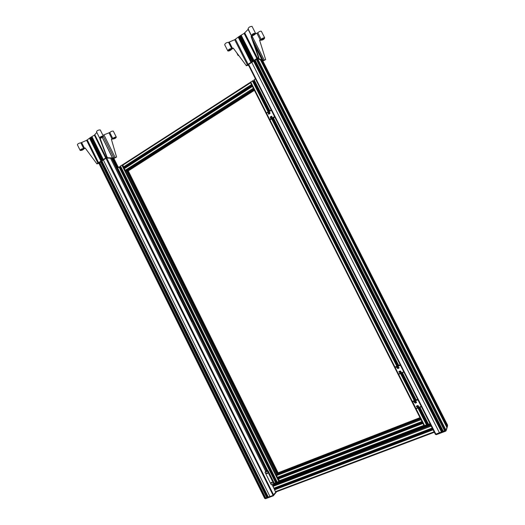 <?xml version="1.0" encoding="UTF-8"?>
<svg xmlns="http://www.w3.org/2000/svg" width="525" height="525" viewBox="0 0 525 525"><rect width="100%" height="100%" fill="white"/><g stroke="black" fill="none" stroke-linecap="round" stroke-linejoin="round"><path stroke-width="0.79" d="M266.503 472.986L266.49 473.53L267.448 473.688C267.481 472.894 267.166 472.664 266.497 472.992L266.588 472.887M266.365 470.597L265.722 471.411L110.46 158.097M266.989 469.941L266.319 470.498M265.027 472.211L267.697 471.115L273.991 483.807L271.307 484.883L265.027 472.211L265.722 471.411M267.697 471.115L267.967 470.695L266.083 471.345L267.094 470.151M274.437 483.577L268.052 470.702M272.232 482.842L271.628 482.298M267.52 473.347L266.923 472.782M273.787 483.938L267.494 471.24M271.202 483.039L272.173 483.19C272.186 482.39 271.858 482.167 271.202 482.514L271.202 483.039M274.339 483.381L273.991 483.807M433.105 429.811L274.542 489.845L275.422 491.656L275.842 492.01L434.333 432.239M274.542 489.845L274.07 488.25M273.866 488.329L432.278 428.177L273.866 488.329L272.226 484.536M394.931 367.113L400.175 364.777M400.214 364.849L395.043 367.041L395.148 367.48L395.122 366.916M398.678 374.279L398.18 374.089L398.659 374.279L403.883 372.1L398.678 374.279L398.173 374.076L394.872 367.553M400.011 372.763L398.869 371.884L399.295 371.352L400.07 371.024L401.212 371.897L400.011 372.763L401.172 372.041M397.917 368.629L396.782 367.736L397.202 367.218L397.976 366.89L399.112 367.776L397.917 368.629L399.072 367.913M396.966 367.375L398.062 368.406M399.053 371.516L400.155 372.54M178.822 292.064L193.043 320.755M252.86 80.784L250.359 82.32L251.455 84.486M252.256 86.323L124.281 168.696L125.672 170.907L253.732 88.994L251.252 84.053M253.752 88.981L420.637 418.917M422.034 421.627L424.134 425.821L426.91 424.699M412.335 401.592L417.657 399.308M274.792 117.121L269.857 119.976M419.724 407.341L428.308 424.312L430.027 423.734M426.746 424.364L428.052 423.806M255.419 78.862L253.969 79.892L269.679 110.906L253.969 79.892M254.244 80.437L269.542 110.992M273.151 118.125L398.383 365.538M402.084 372.848L415.839 400.03M419.573 407.407L427.901 423.865M254.113 80.522L269.509 111.011M273.125 118.145L398.35 365.551M402.052 372.862L415.807 400.043M419.541 407.413L427.868 423.865M254.093 80.548L269.463 111.037M273.072 118.171L398.298 365.571M401.999 372.888L415.754 400.063M419.488 407.439L427.816 423.898M254.041 80.568L253.05 81.139M268.485 111.641L252.847 80.758L268.478 111.648M422.992 423.577L423.202 423.99M421.555 420.728L421.772 421.155M277.108 474.042L276.419 474.797L276.498 475.604L277.541 477.468L421.949 421.759M421.319 420.341L420.794 419.226M251.698 84.965L422.743 423.071M423.944 425.526L423.413 424.41M252.63 86.809L252.84 87.222M253.719 88.968L252.387 86.33M420.63 418.891L276.426 474.79L125.678 170.907L126.676 170.868L253.982 89.48L126.643 170.874L277.056 474.068L420.407 418.458L277.082 474.049M253.568 88.672L252.998 87.623M251.048 83.692L250.51 82.628M119.549 166.832L117.469 168.118M120.632 166.615L119.7 167.081M122.581 164.784L120.376 166.097L277.121 482.199L279.543 481.182M274.312 483.335L276.038 482.449M275.94 482.199L276.892 481.727M278.368 478.597L279.51 481.195L424.056 425.827M250.3 82.392L122.555 164.798L123.9 167.193M278.414 477.133L278.933 478.367M278.112 472.782L277.797 473.773M420 417.657L278.073 472.795L420 417.651M422.192 421.988L278.532 477.369M422.166 421.936L278.526 477.317M422.152 421.903L278.493 477.291M127.306 170.468L128.303 170.868M124.392 166.878L125.042 167.98M124.957 167.81L252.249 86.061M124.996 167.849L252.276 86.113M124.996 167.888L252.289 86.146M445.627 430.467L257.211 58.826L445.627 430.467L446.138 430.224L435.369 434.293L248.273 64.7L435.369 434.293M447.464 425.644L262.251 60.506L447.464 425.644L446.873 426.339M260.387 59.732L446.9 427.508L447.083 426.759M447.53 425.303L446.9 427.508M443.179 431.373L255.071 60.224L443.179 431.373L444.833 430.749L445.207 429.64M441.584 431.399L442.89 430.808M251.803 62.377L439.458 432.83L441.748 431.727M445.659 430.487L439.458 432.83M266.976 469.96L193.062 320.841L192.327 321.202L266.372 470.656M98.766 163.006L264.679 498.428L265.269 497.956M265.269 497.936L99.415 162.579M265.309 497.884L99.56 162.487M265.657 498.061L99.606 162.455L265.657 498.061L267.146 497.3M267.054 497.07L267.94 496.578M268.203 497.096L101.837 160.985L268.203 497.096L269.948 496.486L103.353 159.987M269.948 496.486L264.948 498.343M276.019 491.945L272.921 495.462L264.843 498.402M274.687 489.418L432.928 429.47L274.706 489.418M274.778 487.981L275.212 489.221M430.822 425.303L272.77 485.632L273.479 484.831M274.503 483.512L274.155 484.568M274.49 483.512L430.139 423.957L274.49 483.512M266.385 470.636L192.393 321.142L191.507 321.543L193.069 320.814M178.697 292.313L177.299 292.878L191.513 321.543M181.348 297.714L180.587 296.284M190.962 317.061L190.175 315.466M265.138 498.291L265.598 498.711L273.256 495.817M106.706 157.986L273.637 495.009L273.335 495.81L105.932 158.294M447.53 426.136L446.204 430.454L445.784 431.117L445.39 430.605M248.666 64.437L435.921 434.267L436.275 434.687L445.738 431.11M436.216 434.674L435.428 434.352M416.469 406.101L417.605 407.033L418.694 406.488M418.267 406.987L417.487 407.295L416.325 406.494L417.552 405.569L418.707 406.363L418.392 406.717M414.376 401.947L415.511 402.885L416.587 402.347M416.167 402.833L415.387 403.148L414.232 402.334L415.452 401.415L416.607 402.216L416.292 402.57M416.095 408.758L415.642 408.581L421.391 406.685L416.122 408.765L415.616 408.555L412.309 402.012L415.616 408.535M421.253 406.409L415.912 408.522L412.473 401.494L412.296 401.992L417.92 399.827M269.752 112.206L268.682 112.744L268.728 114.161M271.779 116.215L270.71 116.753L270.762 118.171M271.825 117.633L270.375 118.059L270.428 116.694L271.884 116.274L271.825 117.633M269.791 113.617L268.341 114.043L268.393 112.678L269.857 112.265L269.791 113.617M270.172 119.949L269.719 119.562L270.014 119.923L274.739 117.022M269.515 119.739L266.313 113.426L266.444 112.908L271.182 109.987M269.817 119.949L266.313 113.426M266.424 112.934L271.176 109.981M241.848 40.668L242.458 40.773L242.412 41.777L241.644 41.777L241.848 40.668L239.564 36.159L234.688 39.716L228.559 42.328C226.406 42.499 225.12 43.299 224.693 44.743L227.738 50.767M242.517 40.845L242.077 41.928M249.546 55.86L250.149 55.958L250.11 56.969L249.349 56.976L249.546 55.86L242.412 41.777M250.195 56.011L249.782 57.12M250.11 56.969L252.394 61.484L258.457 57.455L251.121 36.678L251.547 35.68C252.039 34.171 253.352 33.344 255.504 33.193C255.682 33.922 254.822 34.716 252.912 35.588L251.521 36.625L258.851 57.389L258.392 58.393L263.143 60.375L265.67 59.627L259.586 40.182L261.161 39.342C262.572 38.141 263.747 37.636 264.685 37.839C264.18 39.27 262.907 40.071 260.859 40.235L259.645 40.373M248.279 29.229L244.105 33.403L239.564 36.159M250.064 57.041L252.394 61.484M242.373 41.849L249.5 55.919M249.952 57.074L252.348 61.55M242.255 41.882L249.388 55.965M238.593 55.519L238.055 55.427L238.107 54.869M265.67 59.627L262.874 61.031M258.851 57.389L258.457 57.455M246.238 65.513L233.212 48.077L246.238 65.513L252.236 61.589M248.706 65.605L247.892 65.297L246.212 65.723M248.404 65.008L248.102 64.811L257.512 58.623L261.194 60.231M261.397 60.638L261.883 60.355L262.795 60.874M233.198 48.3L231.663 49.232C230.298 50.577 229.025 51.155 227.837 50.958C228.277 49.547 229.563 48.746 231.702 48.556L233.212 48.077M228.788 50.453C229.97 50.295 230.659 49.855 230.849 49.127C229.707 49.192 229.005 49.626 228.736 50.42L228.788 50.453M261.772 39.71C262.907 39.559 263.589 39.119 263.812 38.391C262.703 38.483 262.008 38.909 261.739 39.69L261.772 39.71M261.43 31.428L261.338 31.238C260.387 31.021 259.212 31.52 257.808 32.74L255.406 33.895M251.521 36.625L251.121 36.678M252.492 35.136C253.687 34.991 254.382 34.532 254.599 33.764C253.431 33.843 252.722 34.296 252.453 35.109L252.492 35.136M252.138 26.572L252.033 26.368C249.88 26.493 248.561 27.326 248.095 28.862L251.449 35.477M254.494 45.052L262.034 59.916M254.376 44.723L262.1 59.942M239.413 36.271L241.69 40.773M239.525 36.232L241.802 40.727M92.518 141.573L93.017 142.583L92.617 142.695L92.518 141.573L90.49 137.478L86.618 140.326L80.85 142.839C78.829 143.135 77.674 143.778 77.392 144.769L80.122 150.301M93.056 141.724L93.037 142.564L99.612 155.361L99.855 156.391L99.474 156.509L99.356 155.387M99.875 155.518L99.875 156.371M99.855 156.391L101.883 160.499L106.811 157.218L99.796 138.712L100.157 138.141L99.573 137.983C100.163 136.749 101.41 136.126 103.313 136.1C103.478 136.572 102.808 137.137 101.312 137.793L100.229 138.613L107.257 157.736L113.984 157.933L116.563 157.067L111.372 139.243L112.777 138.502C114.076 137.419 115.251 136.966 116.301 137.137C115.828 138.232 114.647 138.862 112.75 139.02L111.418 139.394M96.823 132.438L94.356 135.148L90.49 137.478M99.842 156.443L101.883 160.499M93.004 142.629L99.337 155.426M99.724 156.476L101.87 160.545M92.886 142.669L99.225 155.472M116.563 157.067L113.879 158.438M107.244 157.113L106.811 157.218M96.843 163.793L85.155 147.971L96.843 163.793L101.758 160.584M98.923 163.38L96.928 163.912M98.798 163.124L106.345 158.018L111.556 158.235M111.608 158.327L112.127 158.209L111.694 158.511M111.884 158.635L112.481 158.156L113.807 158.294M85.247 148.102L83.941 148.89C82.753 150.058 81.5 150.57 80.187 150.426C80.483 149.461 81.638 148.818 83.652 148.496L85.155 147.971M81.231 150.065L83.062 149.021L81.231 150.065M113.669 138.607L115.474 137.557L113.669 138.607M113.38 131.257L113.321 131.132C112.258 130.942 111.083 131.394 109.791 132.49L102.913 135.279M100.229 138.613L99.796 138.712M100.603 137.609L102.46 136.533L100.603 137.609M100.314 130.042L100.242 129.905C98.332 129.905 97.079 130.535 96.502 131.788L99.501 137.845M102.237 137.36L112.409 157.887M102.309 137.32L112.507 157.894M90.366 137.563L92.387 141.658M90.477 137.524L92.498 141.612M394.885 367.559L398.18 374.062M403.738 371.812L398.455 374.023L395.148 367.48L400.417 365.249M250.694 81.907L266.398 112.941M416.069 408.778L424.673 425.782M398.626 374.292L412.401 401.533M269.942 119.956L394.964 367.054M254.107 79.715L269.843 110.801M273.459 117.935L398.718 365.393M402.419 372.711L416.181 399.892M419.915 407.269L428.531 424.292M273.289 118.04L398.534 365.472L273.282 118.046M402.235 372.789L415.997 399.971L402.229 372.789M253.647 80.824L269.062 111.287M269.542 112.238L270.08 113.302M271.576 116.248L272.114 117.318M272.672 118.42L397.858 365.754M398.403 366.844L398.987 367.992M400.496 370.978L401.08 372.127M401.559 373.072L415.314 400.24M415.885 401.376L416.45 402.485M417.985 405.523L418.55 406.632M419.042 407.61L427.37 424.069M268.951 112.58L269.555 113.768L268.957 112.573M270.979 116.589L271.589 117.784M272.088 118.775L397.222 366.03L272.094 118.775M398.363 368.281L397.72 367.001L398.357 368.281M399.807 371.136L400.45 372.415L399.807 371.136M400.916 373.341L414.665 400.503M415.183 401.52L415.813 402.76L415.19 401.52M417.283 405.674L417.907 406.908L417.29 405.674M418.392 407.866L426.923 424.718L418.399 407.866M252.715 80.712L268.393 111.7M268.866 112.632L269.469 113.82M270.893 116.642L271.497 117.836M272.002 118.827L397.123 366.069M397.622 367.041L398.265 368.32M399.709 371.175L400.358 372.455M400.824 373.38L414.573 400.536M415.085 401.559L415.715 402.8M417.191 405.713L417.815 406.947M418.3 407.905L426.871 424.85L428.308 424.312L419.718 407.348M252.387 80.83L268.104 111.884M268.577 112.822L269.174 114.004M270.605 116.832L271.202 118.013M271.707 119.011L396.802 366.207M397.294 367.178L397.937 368.445M399.387 371.313L400.03 372.579M400.503 373.511L414.245 400.667M414.763 401.691L415.38 402.924M416.863 405.838L417.48 407.065M417.972 408.037L426.576 425.04M420.866 419.724L276.498 475.604M125.088 170.363L253.214 88.318M277.673 473.327L127.608 170.868M277.548 473.865L127.089 170.605M278.066 472.808L128.257 170.894L254.415 90.339L128.29 170.887M267.77 470.774L117.6 167.816M275.638 482.816L119.024 166.911M275.94 482.626L119.352 166.792M119.556 166.799L276.065 482.462L119.529 166.792M276.038 482.14L119.805 167.042M276.754 481.779L120.507 166.694M277.272 482.193L120.461 165.985M278.854 481.596L121.853 165.073M278.348 478.597L422.723 423.045L278.329 478.61L277.718 477.402M124.425 168.381L123.847 167.213M277.036 474.088L126.61 170.881M420.328 418.294L277.725 473.629M420.164 417.972L277.692 473.294M423.741 425.408L279.09 480.834M422.796 423.517L278.243 479.089M422.704 423.163L278.217 478.748M422.415 422.428L278.729 477.776M421.818 421.588L277.371 477.317M123.677 167.213L251.6 84.938M251.711 85.004L123.88 167.206L251.711 84.998M127.398 170.645L254.08 89.677M127.641 170.874L254.238 89.998M122.588 165.322L250.445 82.852M123.434 166.989L251.377 84.663M124.766 167.416L252.039 85.641M124.281 168.696L252.308 86.513M277.259 473.983L126.827 170.769M277.187 474.009L126.768 170.809L277.174 474.016M262.703 60.69L447.608 425.217L262.703 60.697M262.684 60.683L447.602 425.237M262.356 60.546L447.405 425.368M261.791 60.382L447.293 426.123M261.594 60.506L447.097 426.254M447.097 426.773L261.089 60.021L447.097 426.779M257.578 58.59L446.04 430.303M257.375 58.715L445.843 430.434M257.329 58.747L445.784 430.454M256.522 59.272L444.833 430.749M256.325 59.404L444.629 430.887M255.189 60.152L443.336 431.366M254.979 60.29L442.785 430.848M442.719 430.861L254.927 60.322L442.726 430.861M254.874 60.362L442.654 430.887L254.868 60.362M254.802 60.401L442.582 430.92M254.5 60.605L442.234 431.051M254.048 60.9L441.742 431.301M253.89 61.005L441.761 431.753L253.897 61.005M253.792 61.071L441.702 431.917M253.595 61.202L441.505 432.049M273.984 484.634L273.663 483.984M266.766 470.078L192.852 320.946M178.671 292.327L112.232 158.287M273.623 484.772L273.302 484.122M266.464 470.328L192.511 321.116M178.31 292.451L111.917 158.491M178.802 292.071L112.429 158.163M113.131 158.169L117.836 167.665L113.111 158.169M118.072 167.514L113.446 158.183M264.777 498.428L98.818 162.973M264.823 498.409L98.857 162.947M265.027 498.277L99.054 162.816M265.276 497.962L99.356 162.612L265.283 497.956M265.374 497.844L99.474 162.54M99.507 162.52L265.401 497.805L99.501 162.52M265.755 498.054L99.678 162.402M266.812 497.654L100.61 161.792M267.015 497.523L100.807 161.661M267.166 497.333L100.984 161.542L267.179 497.313M267.481 496.801L101.417 161.26M267.927 496.584L101.824 160.991M268.295 497.096L101.909 160.939M273.42 484.87L273.092 484.208L273.433 484.857M178.093 292.53L111.484 158.123L178.113 292.523M275.422 491.656L434.109 431.793M432.994 429.594L274.522 489.615M432.797 429.207L275.172 488.946M432.554 428.722L275.028 488.48M432.213 428.046L273.748 488.237M431.215 426.083L272.842 486.452M273.459 484.831L430.572 424.81L273.44 484.844M430.447 424.574L274.05 484.345M430.342 424.358L274.024 484.122M430.073 423.833L274.772 483.269M428.498 424.305L426.608 425.027M424.462 425.854L279.044 481.51M277.246 482.199L275.671 482.803M424.207 425.887L279.359 481.333L424.2 425.88M277.121 482.186L275.927 482.646L277.115 482.186M118.289 167.377L113.735 158.189M118.269 167.39L113.708 158.189M191.546 321.523L177.338 292.858M192.078 321.267L177.87 292.609M273.558 484.798L273.236 484.148L273.538 484.805M266.411 470.387L192.445 321.142L266.398 470.407M111.838 158.543L178.224 292.484L111.858 158.53M417.71 399.4L412.538 401.349M274.529 116.609L269.719 119.562L266.51 113.21L271.307 110.243M240.201 35.733L253.037 61.064M234.688 39.716L247.459 64.942M229.333 42.197L232.483 48.418M228.559 42.328L231.702 48.556M256.928 33.305L260.282 39.907M252.059 36.087L264.285 60.185M257.808 32.74L261.161 39.342M248.141 29.4L251.593 36.205M244.735 32.891L257.604 58.268M256.961 58.767L244.105 33.403M252.499 39.388L263.143 60.375M235.463 39.277L248.24 64.509M238.311 37.341L251.114 62.619M238.402 37.255L251.206 62.534M238.685 36.783L251.508 62.094M238.777 36.697L251.593 62.009M240.332 35.667L253.168 60.998M241.106 35.418L253.936 60.736M241.238 35.352L254.067 60.67M91.009 137.123L102.408 160.151M86.618 140.326L97.972 163.262M81.683 142.636L84.479 148.293M80.85 142.839L83.652 148.496M109.062 132.956L112.042 138.974M104.016 134.997L115.231 157.625M109.791 132.49L112.777 138.502M94.828 134.748L106.253 157.815M105.774 158.202L94.356 135.148M107.047 157.323L107.257 157.736M103.333 136.441L113.984 157.933M87.301 139.945L98.647 162.888M89.624 138.364L100.997 161.346M89.683 138.298L101.062 161.28M89.782 137.977L101.168 160.991M89.841 137.917L101.233 160.926M91.127 137.064L102.526 160.092M91.895 136.795L103.294 159.817M92.019 136.736L103.412 159.757M178.638 292.182L192.846 320.86M414.671 400.496L400.923 373.334M271.589 117.777L270.985 116.583M128.277 170.894L278.079 472.789M117.377 168.098L267.461 470.892M120.376 166.097L277.121 482.199M279.51 481.195L424.108 425.834M277.541 477.468L421.975 421.765M250.327 82.34L122.555 164.798M252.262 86.303L124.268 168.479M264.679 498.428L98.746 163.019M428.308 424.312L426.864 424.863M434.346 432.265L275.842 492.01M118.309 167.37L113.761 158.189M191.507 321.543L177.299 292.878M264.856 498.415L265.598 498.711L273.335 495.81L276.616 491.722M447.562 425.355L445.784 431.117L436.275 434.687L435.396 434.339M241.986 41.934L241.644 41.777M249.71 57.127L249.349 56.976M237.057 53.465L237.963 55.256M261.338 31.238L264.685 37.839M252.033 26.368L255.504 33.193M113.321 131.132L116.301 137.137M100.242 129.905L103.313 136.1"/></g></svg>
